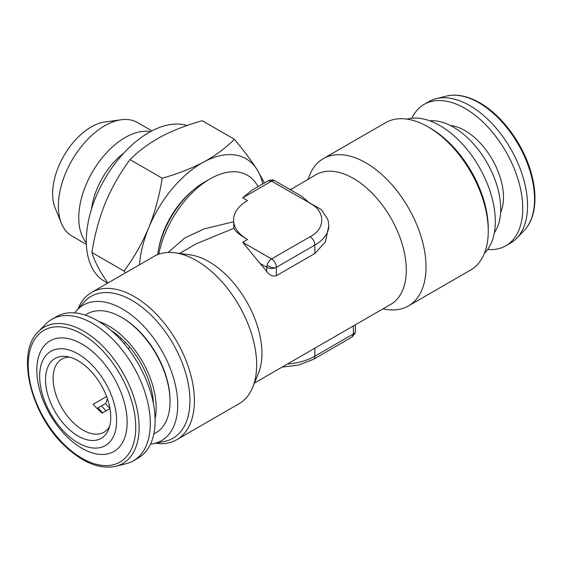 <?xml version="1.0" encoding="UTF-8"?>
<svg xmlns="http://www.w3.org/2000/svg" width="563" height="563" viewBox="0 0 563 563"><rect width="100%" height="100%" fill="white"/><g stroke="black" fill="none" stroke-linecap="round" stroke-linejoin="round"><path stroke-width="0.84" d="M266.756 271.626L266.756 267.291A6.805 3.927 -60 0 1 267.045 265.236A6.805 3.927 -60 0 1 271.57 258.959L242.695 242.287L259.937 263.357L266.756 267.291A6.805 3.927 180 0 0 275.04 267.889A6.805 3.927 180 0 0 276.377 267.291C276.018 263.554 274.413 260.782 271.57 258.959L310.058 236.734A6.805 3.927 60 0 1 314.872 245.067L276.377 267.291L276.377 275.708C272.788 276.7 269.578 275.342 266.756 271.626A74.851 43.217 -120 0 0 259.937 263.357M314.872 348.173L314.872 356.189L353.367 333.965L351.959 337.082L354.986 333.416L355.359 331.192A6.805 3.927 0 0 1 353.367 333.965L353.367 325.949M86.385 244.384L71.944 236.045A65.533 37.834 -60 0 1 61.423 223.377L55.167 208.071A54.442 31.429 -60 0 1 92.402 126.288A54.442 31.429 -60 0 1 104.859 121.995L121.242 119.764A65.533 37.834 -60 0 1 137.478 122.544L151.919 130.876M61.423 223.377A65.533 37.834 -60 0 1 106.245 124.93A65.533 37.834 -60 0 1 121.242 119.764M86.336 242.766A65.533 37.834 -60 0 1 84.696 188.176A65.533 37.834 -60 0 1 126.626 136.696A65.533 37.834 -60 0 1 150.49 131.643M91.572 208.866A54.442 31.429 -60 0 1 123.754 153.129M158.477 249.81A62.606 36.145 -60 0 1 192.666 190.604M107.667 283.147L104.634 281.401A88.461 51.078 -60 0 1 91.48 209.176A88.461 51.078 -60 0 1 150.94 131.397A88.461 51.078 -60 0 1 187.05 125.528M77.99 308.988A85.062 49.108 60 0 1 91.727 292.345L153.981 256.404A85.062 49.108 60 0 1 175.051 252.801A85.062 49.108 60 0 1 196.515 260.62A85.062 49.108 60 0 1 256.658 364.796A85.062 49.108 60 0 1 252.703 387.295A85.062 49.108 60 0 1 239.043 403.734L176.789 439.682A85.062 49.108 60 0 1 155.508 443.257M91.727 292.345A85.062 49.108 60 0 1 157.274 315.139A85.062 49.108 60 0 1 194.404 400.736A85.062 49.108 60 0 1 176.789 439.682M382.805 308.946L387.33 309.566A85.062 49.108 -120 0 0 408.4 305.962A85.062 49.108 -120 0 0 426.015 267.017A85.062 49.108 -120 0 0 388.885 181.42A85.062 49.108 -120 0 0 323.338 158.632A85.062 49.108 -120 0 0 309.678 175.072L307.954 179.301M323.338 158.632L385.592 122.685A85.062 49.108 60 0 1 428.126 126.9A85.062 49.108 60 0 1 488.269 231.076A85.062 49.108 60 0 1 470.654 270.015L408.4 305.962M258.023 186.691A74.851 43.217 120 0 0 209.978 178.95L209.978 178.95A74.851 43.217 120 0 0 158.759 254.209M233.554 221.766L204.059 228.937L184.819 237.938L168.147 252.449M179.576 253.413L196.29 243.765L233.898 228.275C235.172 231.294 239.711 235.038 247.509 239.514A47.637 27.503 180 0 1 233.554 220.063A47.637 27.503 180 0 1 247.509 200.618L242.695 197.838L251.429 190.498L268.164 180.836L271.57 181.173L321.473 209.675L327.997 219.837L328.827 225.622A47.637 27.503 180 0 1 314.872 245.067L314.872 253.484L276.377 275.708M175.051 252.801L190.125 254.856A74.851 43.217 60 0 1 209.014 261.739A74.851 43.217 60 0 1 258.459 373.213L252.703 387.295M254.427 383.065L390.792 304.337A74.851 43.217 -120 0 0 406.296 270.071A74.851 43.217 -120 0 0 353.367 178.394A74.851 43.217 -120 0 0 315.942 174.685L290.438 189.766M328.827 225.622L325.344 241.97L314.872 253.484M242.695 197.838L271.57 181.173A6.805 3.927 120 0 1 274.969 180.836L301.332 196.058L310.058 203.398C325.639 210.9 325.639 229.232 310.058 236.734M204.2 182.285L209.978 178.95L204.2 182.285A66.687 38.502 120 0 0 157.689 254.61M406.873 119.11L408.977 118.68A78.257 45.181 60 0 1 465.925 148.048A78.257 45.181 60 0 1 495.313 221.456A78.257 45.181 60 0 1 485.813 251.774L484.391 253.378M428.126 126.9L430.357 128.188A81.902 47.285 60 0 1 488.269 228.501L488.269 231.076M74.724 312.894A78.257 45.181 60 0 1 76.568 310.593A78.257 45.181 60 0 1 138.618 321.128A78.257 45.181 60 0 1 177.739 404.804A78.257 45.181 60 0 1 153.403 443.686A78.257 45.181 60 0 1 150.49 444.13M76.568 310.593L84.056 302.134A81.902 47.285 60 0 1 148.998 313.162A81.902 47.285 60 0 1 189.942 400.736A81.902 47.285 60 0 1 164.473 441.427L153.403 443.686M494.377 232.632A66.821 38.58 -120 0 0 453.454 127.168A66.821 38.58 -120 0 0 429.829 120.834M98.891 321.529A66.821 38.58 60 0 1 108.293 325.71A66.821 38.58 60 0 1 155.099 418.886M85.252 315.118A68.686 39.656 60 0 1 120.813 316.941A68.686 39.656 60 0 1 121.467 317.314A68.686 39.656 60 0 1 170.04 401.44A68.686 39.656 60 0 1 153.833 433.904M111.284 330.615A63.014 36.384 60 0 1 153.425 403.608M110.756 337.307A81.656 47.144 -120 0 0 51.74 319.362A81.656 47.144 -120 0 0 45.624 324.161L38.235 331.811A78.686 45.434 60 0 1 101.002 344.472A78.686 45.434 60 0 1 138.484 417.465A78.686 45.434 60 0 1 115.865 466.277L126.182 463.701A81.656 47.144 -120 0 0 133.396 460.801A81.656 47.144 -120 0 0 110.756 337.307M90.256 363.234A54.442 31.429 -120 0 0 41.599 363.325A54.442 31.429 -120 0 0 66.005 433.601A54.442 31.429 -120 0 0 114.669 433.51A54.442 31.429 -120 0 0 90.256 363.234M96.21 354.915A63.865 36.877 -120 0 0 39.121 355.021A63.865 36.877 -120 0 0 67.757 437.472A63.865 36.877 -120 0 0 124.845 437.367A63.865 36.877 -120 0 0 96.21 354.915M133.396 460.801L138.209 458.022A81.656 47.144 -120 0 0 115.57 334.528A81.656 47.144 -120 0 0 56.553 316.589L51.74 319.362M67.863 428.225A46.117 26.63 -120 0 0 108.596 429.442A46.117 26.63 -120 0 0 88.405 368.61A46.117 26.63 -120 0 0 66.497 356.52A46.117 26.63 -120 0 0 45.533 380.426A46.117 26.63 -120 0 0 67.863 428.225M69.516 357.125A42.19 24.357 -120 0 0 61.853 359.103A42.19 24.357 -120 0 0 73.549 422.904A42.19 24.357 -120 0 0 104.042 432.18A42.19 24.357 -120 0 0 109.588 426.522M120.144 339.172L121.404 338.447M107.406 398.724L105.802 403.382L97.026 408.449M109.968 408.618L102.297 413.045A42.19 24.357 60 0 1 97.603 409.02A42.19 24.357 60 0 1 93.162 404.276L106.611 396.507M411.891 118.237A81.656 47.144 60 0 1 424.171 104.345L428.985 101.565A81.656 47.144 60 0 1 436.198 98.666A81.656 47.144 60 0 1 469.809 105.612A81.656 47.144 60 0 1 521.169 171.462A81.656 47.144 60 0 1 516.757 238.205A81.656 47.144 60 0 1 510.641 243.005L505.827 245.778A81.656 47.144 60 0 1 487.657 249.465M450.365 125.5A54.442 31.429 60 0 1 465.003 130.609A54.442 31.429 60 0 1 500.606 212.518M424.171 104.345A81.656 47.144 60 0 1 465.003 108.385A81.656 47.144 60 0 1 518.347 180.343A81.656 47.144 60 0 1 505.827 245.778M105.443 403.587A55.118 31.824 -120 0 0 109.905 408.274M125.528 342.473L123.916 343.409M130.032 347.512L128.125 348.617M170.04 401.44L170.04 400.363A67.37 38.896 -120 0 0 122.403 317.856L121.467 317.314M233.898 228.275L233.554 220.063M107.843 283.041L103.311 276.222C97.659 267.115 93.852 259.205 91.889 252.484C94.542 235.264 99.039 218.711 105.38 202.835C112.037 187.092 120.264 172.693 130.053 159.639C138.174 151.285 148.343 143.727 160.561 136.957C172.925 130.447 186.825 125.035 202.244 120.721L234.377 139.272C226.122 147.724 215.953 155.289 203.869 161.961C191.321 168.534 177.429 173.946 162.186 178.189C159.533 195.417 155.036 211.962 148.688 227.839C142.031 243.582 133.811 257.981 124.015 271.035L125.514 272.844M130.053 159.639L162.186 178.189M91.889 252.484L124.015 271.035M264.427 182.989L256.974 169.463C251.021 160.181 243.49 150.117 234.377 139.272M139.497 264.765A88.461 51.078 -60 0 1 148.688 227.839A88.461 51.078 -60 0 1 203.869 161.961A88.461 51.078 -60 0 1 256.974 169.463A88.461 51.078 -60 0 1 262.759 183.953M267.045 265.236A6.805 2.688 -160.9 0 0 267.235 265.37A6.805 2.688 19.1 0 0 275.04 267.889M353.346 334.464A6.805 2.688 19.1 0 0 354.986 333.416M106.168 410.814A55.118 31.824 60 0 1 101.46 405.888M102.719 412.799A56.349 32.534 60 0 1 98.046 407.858M98.919 347.047A76.04 43.9 -120 0 0 30.951 347.174A76.04 43.9 -120 0 0 65.048 445.34A76.04 43.9 -120 0 0 133.009 445.213A76.04 43.9 -120 0 0 98.919 347.047M446.515 96.09C456.649 93.704 467.762 95.956 479.838 102.839C502.034 115.345 523.203 144.177 531.078 172.531C534.892 185.994 535.892 198.232 534.083 209.246C532.549 218.127 529.234 225.235 524.146 230.556A78.686 45.434 -120 0 0 528.397 166.24A78.686 45.434 -120 0 0 478.909 102.783A78.686 45.434 -120 0 0 446.515 96.09L436.198 98.666M247.509 239.514L242.695 242.287M287.44 364.008A47.637 27.503 0 0 0 314.872 356.189A6.805 3.927 60 0 1 313.464 359.307L351.959 337.082M38.235 331.811C15.602 352.656 30.571 414.544 65.083 446.192C82.972 462.877 99.904 469.57 115.865 466.277M524.146 230.556L516.757 238.205M291.247 188.95L290.086 189.562M355.359 324.795L355.359 331.192M313.464 359.307L298.897 365.021L282.056 367.118M274.969 180.836C273.618 179.674 271.352 179.674 268.164 180.836"/></g></svg>
